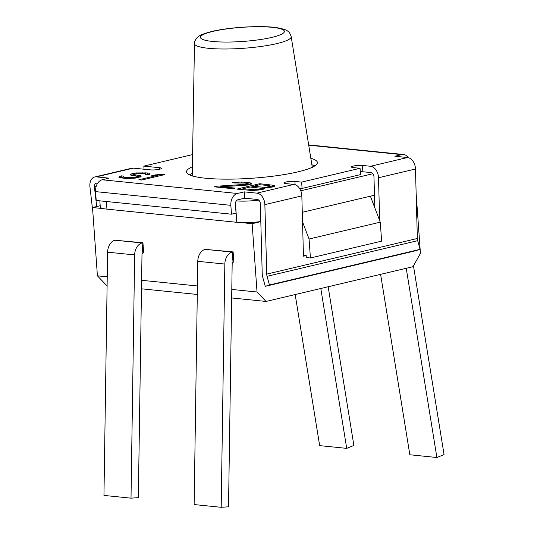 <?xml version="1.0" encoding="UTF-8"?>
<svg xmlns="http://www.w3.org/2000/svg" width="534" height="534" viewBox="0 0 534 534"><rect width="100%" height="100%" fill="white"/><g stroke="black" fill="none" stroke-linecap="round" stroke-linejoin="round"><path stroke-width="0.8" d="M379.667 220.582L378.513 177.749A10.293 7.042 -103.3 0 0 370.543 166.268L362.426 165.44A6.435 1.081 -4.1 0 0 355.39 165.694A6.435 1.081 -4.1 0 0 351.445 166.982A6.435 1.081 -4.1 0 0 353.294 167.603L360.063 168.283L301.637 182.107L294.875 181.42A6.435 1.081 -4.1 0 0 287.839 181.673A6.435 1.081 -4.1 0 0 283.894 182.962A6.435 1.081 -4.1 0 0 285.743 183.576L293.86 184.404A10.293 7.042 76.7 0 1 301.83 195.885L303.459 256.2L306.196 255.552L306.249 257.555L310.428 257.982L381.63 241.141L380.268 222.171L309.066 239.012L302.531 221.817M231.476 214.187L230.842 205.33A10.293 7.302 95.8 0 1 237.423 193.482L244.265 191.866L256.894 193.148A10.293 7.042 76.7 0 1 264.864 204.629L266.733 274.109A6.435 4.399 -103.3 0 0 267.067 276.312L269.456 284.982L265.258 286.331L262.868 277.653A12.863 8.804 76.7 0 1 262.207 273.254L260.332 203.774A3.858 2.643 -103.3 0 0 257.348 199.469L244.719 198.187L237.877 199.809A3.858 2.737 -84.2 0 0 235.407 204.248L236.041 213.106L231.476 214.187L96.207 200.477L95.573 191.619A10.293 7.302 95.8 0 1 102.154 179.778L108.996 178.156L96.374 176.881L133.34 168.137L150.475 169.872A6.435 1.081 -4.1 0 0 157.517 169.618A6.435 1.081 -4.1 0 0 161.455 168.33A6.435 1.081 -4.1 0 0 159.606 167.709L143.826 166.114L192.594 154.58M370.543 166.268L407.509 157.523L394.886 156.242L401.735 154.62A10.293 7.302 -84.2 0 1 403.497 154.5A10.293 7.302 -84.2 0 1 408.083 157.61M310.828 158.278A65.602 11.027 175.9 0 1 317.376 162.51A65.602 11.027 175.9 0 1 277.166 175.639A65.602 11.027 175.9 0 1 205.39 178.209A65.602 11.027 175.9 0 1 186.506 171.888A65.602 11.027 175.9 0 1 192.387 166.768M216.557 186.232L214.127 186.807L232.731 188.689L235.154 188.115L220.689 186.653L244.285 185.431L251.634 184.043L251.507 183.376L250.413 182.935L247.796 182.508L241.628 182.047L234.586 182.314L232.123 182.721L234.706 182.988L244.852 183.028L246.955 183.409L247.529 183.796L247.108 184.243L216.557 186.232L216.617 187.06M264.53 187.975L273.455 186.913L274.79 185.899L274.182 185.345L259.684 183.716L236.862 189.109L252.328 190.511L261.32 189.784L264.684 188.816L265.078 188.195L264.53 187.975L264.597 188.849M145.528 174.538L148.345 174.825L149.333 174.431L149.867 173.83L149.447 173.296L147.584 172.943L136.197 172.936L131.845 173.81L130.376 174.318L130.309 174.965L136.824 176.28L137.258 176.654L136.744 177.094L128.147 177.702L122.994 177.014L123.04 176.527L124.028 176.133L121.211 175.846L118.722 177.074L119.609 177.655L125.23 178.389L134.735 178.202L141.049 176.707L141.109 176.06L140.202 175.639L134.601 174.745L134.161 174.371L135.149 173.977L142.324 173.396L146.062 173.937L145.528 174.538M141.67 180.051L164.492 174.658L161.675 174.371L155.454 174.892L151.569 175.806L157.79 175.292L138.853 179.771L141.67 180.051M259.871 184.717L269.683 185.712L270.811 186.319L264.924 187.361L253.069 186.326L259.871 184.717M260.158 189.009L254.725 189.77L242.877 188.736L250.159 187.013L261.039 188.282L260.158 189.009L260.225 189.944M311.876 164.772A65.602 11.027 175.9 0 1 314.84 165.867M189.497 174.852A65.602 11.027 175.9 0 1 192.273 173.343M374.815 207.826L373.98 176.894A3.858 2.643 76.7 0 0 370.996 172.589L362.88 171.768A6.435 1.081 -4.1 0 0 360.303 171.674M97.609 183.282L96.828 183.202A3.858 2.643 -103.3 0 0 96.207 183.242A3.858 2.643 -103.3 0 0 94.418 186.96L96.687 206.538M360.063 168.283L360.51 174.611L302.09 188.429L299.367 188.155M303.425 255.032L306.196 255.552M309.066 239.012L310.428 257.982M407.509 157.523A10.293 7.042 76.7 0 1 415.479 169.004L417.354 238.484A6.435 4.399 -103.3 0 0 417.681 240.687L420.071 249.358L415.879 250.706L265.258 286.331M380.268 222.171L370.389 196.192M260.812 221.57A23.156 3.892 175.9 0 1 241.054 222.578A23.156 3.892 175.9 0 1 236.802 222.304L106.94 209.141A23.156 3.892 175.9 0 1 103.596 208.647A23.156 3.892 175.9 0 1 100.279 206.912L99.845 200.844M302.277 212.298L374.474 195.224M100.192 205.71L92.515 207.526L103.596 208.647M107.107 285.336L106.446 285.269L97.415 275.824L92.515 207.526M92.816 211.638L89.946 186.9A10.293 7.042 76.7 0 1 94.732 176.981A10.293 7.042 76.7 0 1 96.374 176.881M94.732 176.981L131.698 168.237A10.293 7.042 76.7 0 1 133.34 168.137M244.265 191.866L244.719 198.187M301.637 182.107L302.09 188.429M231.663 297.959L266.065 301.443L413.029 266.68L420.432 253.356L416.14 193.515M266.065 301.443L257.034 292.005L252.135 223.699L260.819 221.65M241.054 222.578L252.135 223.699M258.756 200.137A23.156 3.892 175.9 0 1 236.328 200.897M300.776 190.792L372.865 173.737M97.415 275.824L107.241 276.819M141.61 280.303L197.42 285.964M231.789 289.441L257.034 292.005M142.938 242.77L115.044 240.227A11.574 8.217 -84.2 0 0 107.608 252.175L103.956 495.418L131.01 498.162L134.661 254.918A11.574 8.217 -84.2 0 1 142.097 242.97L142.938 242.77L143.666 252.889L142.825 253.089L142.097 242.97L115.044 240.227M233.118 251.908L205.23 249.365A11.574 8.217 -84.2 0 0 197.787 261.32L194.136 504.557L221.189 507.3L224.841 264.056A11.574 8.217 -84.2 0 1 232.283 252.108L233.118 251.908L233.845 262.027L233.004 262.227L232.283 252.108L205.23 249.365M141.483 288.814L197.293 294.474M295.182 294.554L319.659 445.63L346.713 448.373L320.807 288.493M346.713 448.373L353.875 445.449L328.163 286.751M380.608 274.349L409.838 454.768L436.892 457.511L406.234 268.288M436.892 457.511L444.054 454.588L413.476 265.872M131.01 498.162L138.346 497.655L141.997 254.418A1.288 0.914 -84.2 0 1 142.825 253.089M221.189 507.3L228.525 506.799L232.177 263.556A1.288 0.914 -84.2 0 1 233.004 262.227M269.456 284.982L420.071 249.358M143.826 166.114L144.047 169.218M243.164 184.824L243.21 185.492M220.736 187.28L219.474 187.347M246.134 184.47L246.194 185.251M247.108 184.243L247.169 185.131M247.529 183.796L247.622 185.051M234.586 182.314L234.633 182.982M238.591 182.067L238.638 182.708M241.628 182.047L241.682 182.768M245.733 182.301L245.8 183.202M247.796 182.508L247.889 183.776L247.429 183.729M250.413 182.935L250.506 184.203L247.889 183.776M251.507 183.376L251.561 184.07M220.689 186.653L220.749 187.481M253.089 186.56L250.867 187.087M242.89 188.969L240.667 189.497M274.202 186.6L270.771 186.092M264.577 188.615L261.059 188.389M134.548 175.886L134.161 174.371M140.515 177.008L136.964 176.4M123.014 177.288L121.305 177.114L119.743 177.682M134.174 174.565L131.137 175.346M149.18 174.491L146.069 174.044M159.586 175.819L157.837 175.96M259.684 183.716L259.758 184.744M272.08 184.971L272.173 186.232M274.182 185.345L274.269 186.573M253.069 186.326L253.143 187.314M262.888 187.321L262.982 188.582M264.924 187.361L264.964 187.975M266.927 187.234L266.973 187.888M268.902 186.947L268.956 187.714M269.87 186.713L269.937 187.608M270.811 186.319L270.892 187.467M258.703 189.356L258.763 190.124M261.099 188.615L261.186 189.804M242.877 188.736L242.943 189.73M252.689 189.73L252.749 190.498M254.725 189.77L254.771 190.418M256.734 189.65L256.781 190.298M146.062 173.937L146.109 174.598M134.601 174.745L134.681 175.9M135.523 174.998L135.596 176.013M138.339 175.286L138.433 176.554M140.202 175.639L140.295 176.908M119.736 176.353L119.83 177.622M121.211 175.846L121.305 177.114M122.994 177.014L123.08 178.169M124.389 177.315L124.455 178.309M128.147 177.702L128.2 178.51M130.51 177.775L130.563 178.476M132.893 177.688L132.933 178.329M135.289 177.435L135.336 178.129M136.744 177.094L136.804 177.942M137.258 176.654L137.345 177.875M130.376 174.318L130.423 175.018M131.845 173.81L131.938 175.072M133.787 173.35L133.88 174.611M136.197 172.936L136.257 173.73M140.021 172.669L140.068 173.376M142.872 172.629L142.932 173.457M145.235 172.702L145.308 173.724M147.584 172.943L147.671 174.204M149.447 173.296L149.513 174.231M157.79 175.292L157.857 176.227M155.454 174.892L155.501 175.479M161.675 174.371L161.742 175.306M256.894 193.148L293.86 184.404M237.423 193.482L102.154 179.778M401.735 154.62L308.719 145.195M362.426 165.44L362.88 171.768M378.513 177.749L415.479 169.004M266.733 274.109L417.354 238.484M264.864 204.629L301.83 195.885M94.418 186.96L96.12 186.56M230.842 205.33L95.573 191.619M294.875 181.42L295.108 184.677M236.802 222.304L235.434 203.227M106.94 209.141L106.393 201.512M191.719 175.719A63.993 10.753 175.9 0 1 192.24 175.419M312.21 166.822A63.993 10.753 175.9 0 1 312.764 167.042M192.28 175.9A60.148 10.113 175.9 0 1 192.233 175.472L192.026 176.287M291.177 36.579C290.116 33.422 288.901 31.579 287.539 31.059C286.898 30.051 283.394 28.936 277.033 27.708C261.793 25.252 229.58 27.134 211.898 31.466C204.015 33.495 199.309 35.371 197.774 37.1C197.273 36.993 193.949 41.539 194.476 43.508A48.481 8.15 175.9 0 0 224.126 49.001A48.481 8.15 175.9 0 0 276.826 43.608A48.481 8.15 -4.1 0 0 291.177 36.579L312.216 166.875A60.148 10.113 175.9 0 1 312.23 167.302M271.919 37.38A42.073 7.069 175.9 0 1 212.565 41.452A42.073 7.069 175.9 0 1 212.926 31.406A42.073 7.069 -4.1 0 1 272.28 27.334A42.073 7.069 -4.1 0 1 271.919 37.38M134.661 254.918L107.608 252.175M224.841 264.056L197.787 261.32M267.067 276.312L417.681 240.687M159.606 167.709L159.713 169.211M403.497 154.5L308.665 144.894M312.216 166.875L312.544 167.649M194.476 43.508L192.233 175.472"/></g></svg>
